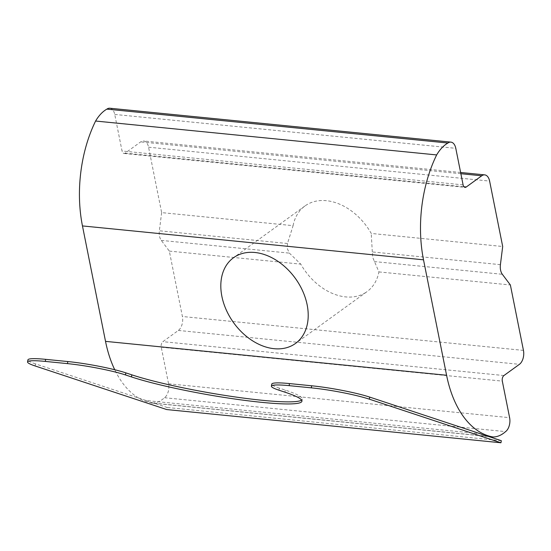 <?xml version="1.0" encoding="UTF-8"?>
<svg xmlns="http://www.w3.org/2000/svg" width="551" height="551" viewBox="0 0 551 551"><rect width="100%" height="100%" fill="white"/><g stroke="black" fill="none" stroke-linecap="round" stroke-linejoin="round"><path stroke-width="0.41" stroke-dasharray="2.75 2.07" d="M109.828 108.23A10.579 6.206 -84.3 0 1 114.739 114.436L122.04 150.995A4.229 2.479 95.7 0 0 124.009 153.474A4.229 2.479 95.7 0 0 125.194 153.116L140.684 141.889A10.579 6.206 -84.3 0 1 143.653 140.987A10.579 6.206 -84.3 0 1 148.563 147.193L161.636 212.61L293.091 225.669L287.47 243.508L287.415 248.873L289.392 253.129L300.777 264.149A52.889 37.998 54.1 0 0 367.035 291.624L295.543 343.418M500.411 264.666L372.304 251.938L372.683 257.345L378.923 271.918A52.889 37.998 54.1 0 1 367.035 291.624M161.636 212.61L159.356 230.779A10.579 6.206 95.7 0 0 161.285 240.394L169.322 251.091L182.395 316.501A10.579 6.206 -84.3 0 1 178.359 330.442L162.869 341.661A4.229 2.479 95.7 0 0 161.257 347.233L168.558 383.792A10.579 6.206 -84.3 0 1 164.522 397.726A42.31 24.809 -84.3 0 1 162.455 399.392A42.31 24.809 -84.3 0 1 151.959 403.091L488.847 436.564M378.923 271.918L510.378 284.977M164.522 397.726L505.577 431.619M151.959 403.091A105.778 62.022 -84.3 0 1 114.732 369.735M35.099 365.954L35.471 363.887L146.146 400.549L480.376 433.761M488.338 436.399L154.101 403.187L167.091 407.485L166.719 409.558M146.146 400.549A105.778 62.022 95.7 0 0 154.101 403.187M293.091 225.669A52.889 37.998 54.1 0 1 304.978 205.964A52.889 37.998 54.1 0 1 371.236 233.438L502.691 246.497M372.304 251.938L371.236 233.438M169.322 251.091L300.777 264.149M278.958 390.191L279.323 388.118L285.308 390.101A95.199 10.063 10.1 0 1 302.299 399.151A95.199 10.063 10.1 0 1 301.597 400.095M279.323 388.118A42.31 4.477 10.1 0 1 271.774 384.095M35.471 363.887A42.31 4.477 10.1 0 1 27.922 359.865M501.32 440.697L167.091 407.485M287.47 243.508L159.356 230.779M374.225 261.56L502.333 274.288M161.285 240.394L289.392 253.129M161.257 347.233L502.312 381.127M168.558 383.792L509.613 417.679M114.739 114.436L455.794 148.329M463.095 184.881L122.04 150.995M125.194 153.116L463.97 186.775M460.863 173.71L140.684 141.889M148.563 147.193L489.619 181.086M523.45 350.395L182.395 316.501M503.924 375.548L162.869 341.661M178.359 330.442L519.414 364.328M285.308 390.101L284.936 392.167M460.622 172.484L143.653 140.987M124.009 153.474L465.065 187.368M301.927 401.218L302.299 399.151M304.978 205.964L233.486 257.758"/><path stroke-width="0.83" d="M125.483 374.935A42.31 4.477 -169.9 0 0 67.442 363.619L67.814 361.552A42.31 4.477 10.1 0 1 125.848 372.869L125.483 374.935L131.462 376.918A95.199 10.063 -169.9 0 0 262.049 402.382A95.199 10.063 -169.9 0 0 301.927 401.218A95.199 10.063 -169.9 0 0 284.936 392.167L278.958 390.191A42.31 4.477 -169.9 0 1 271.402 386.161A42.31 4.477 -169.9 0 1 289.13 385.652L311.301 387.849L311.666 385.783L289.495 383.579L289.13 385.652M301.597 400.095A95.199 10.063 10.1 0 1 262.414 400.308A95.199 10.063 10.1 0 1 131.834 374.845L125.848 372.869M481.739 175.783A10.579 6.206 95.7 0 1 484.708 174.874A10.579 6.206 95.7 0 1 489.619 181.086L502.691 246.497L500.411 264.666A10.579 6.206 -84.3 0 0 502.333 274.288L510.378 284.977L523.45 350.395A10.579 6.206 95.7 0 1 519.414 364.328L503.924 375.548A4.229 2.479 -84.3 0 0 502.312 381.127L509.613 417.679A10.579 6.206 -84.3 0 1 505.577 431.619A42.31 24.809 -84.3 0 1 503.511 433.286A42.31 24.809 -84.3 0 1 493.014 436.977A105.778 62.022 -84.3 0 1 446.579 375.252L423.512 259.817A105.778 62.022 -84.3 0 1 436.654 154.927A42.31 24.809 -84.3 0 1 445.787 144.396A42.31 24.809 -84.3 0 1 447.915 143.026A10.579 6.206 -84.3 0 1 450.883 142.117A10.579 6.206 -84.3 0 1 455.794 148.329L463.095 184.881A4.229 2.479 -84.3 0 0 465.065 187.368A4.229 2.479 -84.3 0 0 466.249 187.003L481.739 175.783L460.863 173.71M114.732 369.735A105.778 62.022 -84.3 0 1 105.523 341.365L82.457 225.924A105.778 62.022 -84.3 0 1 95.599 121.034A42.31 24.809 -84.3 0 1 104.731 110.503A42.31 24.809 -84.3 0 1 106.86 109.132L447.915 143.026M307.148 304.827A52.889 37.998 54.1 0 1 295.543 343.418A52.889 37.998 54.1 0 1 252.448 340.732A52.889 37.998 54.1 0 1 221.881 296.355A52.889 37.998 54.1 0 1 233.486 257.758A52.889 37.998 54.1 0 1 276.581 260.451A52.889 37.998 54.1 0 1 307.148 304.827M488.847 436.564L493.014 436.977M67.442 363.619L45.278 361.415A42.31 4.477 -169.9 0 0 27.55 361.931A42.31 4.477 -169.9 0 0 35.099 365.954L166.719 409.558L500.955 442.77L369.335 399.165A42.31 4.477 -169.9 0 0 311.301 387.849M67.814 361.552L45.643 359.348L45.278 361.415M311.666 385.783A42.31 4.477 10.1 0 1 369.7 397.099L480.376 433.761A105.778 62.022 95.7 0 0 488.338 436.399L501.32 440.697L500.955 442.77M95.599 121.034L436.654 154.927M106.86 109.132A10.579 6.206 -84.3 0 1 109.828 108.23L450.883 142.117M271.402 386.161L271.774 384.095A42.31 4.477 10.1 0 1 289.495 383.579M27.55 361.931L27.922 359.865A42.31 4.477 10.1 0 1 45.643 359.348M131.834 374.845L131.462 376.918M105.523 341.365L446.579 375.252M82.457 225.924L423.512 259.817M463.97 186.775L466.249 187.003M369.7 397.099L369.335 399.165M484.708 174.874L460.622 172.484"/></g></svg>
